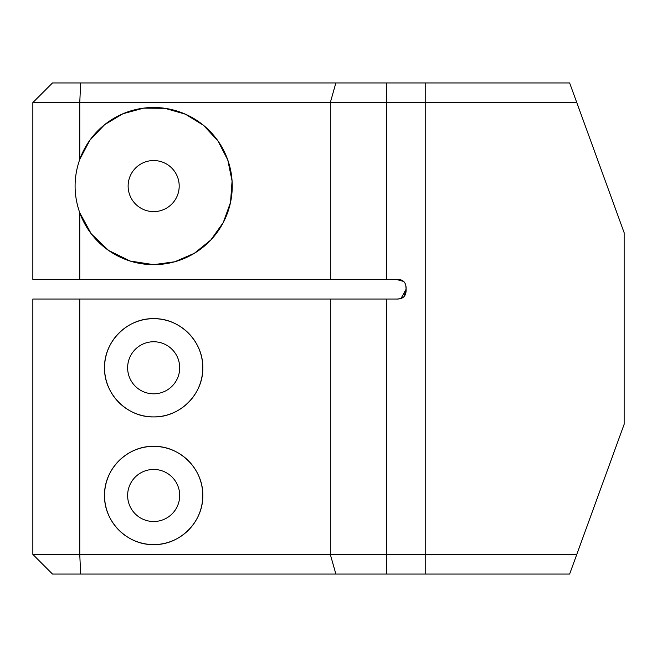<?xml version="1.0" encoding="UTF-8"?>
<svg xmlns="http://www.w3.org/2000/svg" width="657" height="657" viewBox="0 0 657 657"><rect width="100%" height="100%" fill="white"/><g stroke="black" fill="none" stroke-linecap="round" stroke-linejoin="round"><path stroke-width="0.99" d="M386.447 102.591L32.85 102.591L52.494 82.946L32.85 102.591L32.85 279.389L386.447 279.389L386.447 82.946L569.635 82.946L624.15 232.718L576.789 102.591L386.447 102.591M79.768 279.389L79.768 212.802L91.274 233.851L108.577 250.432L130.053 261.026L153.664 264.656L174.795 261.765L194.332 253.306L210.881 239.928L223.257 222.567L230.525 202.422L232.077 180.995L227.774 159.963L217.984 140.943L203.506 125.331L185.381 114.187L164.915 108.306L143.571 108.15L122.941 113.751L104.578 124.715L89.82 140.27L79.768 159.355C73.535 177.16 73.535 194.981 79.768 212.802A78.577 78.577 0 0 0 231.716 195.145A78.577 78.577 0 0 0 79.768 159.355L79.768 102.591L80.647 82.946L386.447 82.946M32.85 554.409L576.789 554.409L624.15 424.282L569.635 574.054L52.494 574.054L32.85 554.409L32.85 299.034L396.573 299.034M397.345 299.017L400.294 298.721M401.427 298.401L403.899 296.915M400.581 279.767L397.575 279.414M403.924 281.533L396.27 279.389L386.447 279.389M396.27 279.389C403.078 279.11 406.355 282.387 406.1 289.211C406.371 296.02 403.102 299.296 396.27 299.034L396.812 299.034M52.494 82.946L80.647 82.946M153.664 416.899C179.755 417.581 203.341 394.266 202.775 367.912C203.456 341.517 179.985 318.119 153.861 318.678C127.762 317.857 103.937 341.295 104.553 367.641C103.831 394.011 127.392 417.573 153.664 416.899A49.111 49.111 0 0 0 196.197 343.233A49.111 49.111 0 0 0 111.132 343.233A49.111 49.111 0 0 0 153.664 416.899M130.513 538.789A49.111 49.111 0 0 0 153.664 544.587C179.755 545.269 203.341 521.954 202.775 495.6C203.456 469.205 179.985 445.816 153.861 446.366C127.762 445.545 103.937 468.983 104.553 495.329C103.831 521.707 127.392 545.261 153.664 544.587A49.111 49.111 0 0 0 200.171 479.7A49.111 49.111 0 0 0 123.787 456.5A49.111 49.111 0 0 0 126.349 536.293M403.965 296.841L406.1 289.211L400.942 298.557M405.771 285.146L406.1 289.211M153.664 521.51A26.025 26.025 0 0 0 176.207 482.468A26.025 26.025 0 0 0 131.121 482.468A26.025 26.025 0 0 0 153.664 521.51M153.664 393.814A26.025 26.025 0 0 0 176.207 354.772A26.025 26.025 0 0 0 131.121 354.772A26.025 26.025 0 0 0 153.664 393.814M153.664 211.611A25.541 25.541 0 0 0 175.78 173.308A25.541 25.541 0 0 0 131.548 173.308A25.541 25.541 0 0 0 153.664 211.611M330.307 279.389L330.307 102.591L335.867 82.946M335.867 574.054L330.307 554.409L330.307 299.034M386.447 574.054L386.447 299.034M425.744 574.054L425.744 82.946M79.768 299.034L79.768 554.409L80.647 574.054M624.15 424.282L624.15 232.718"/></g></svg>
